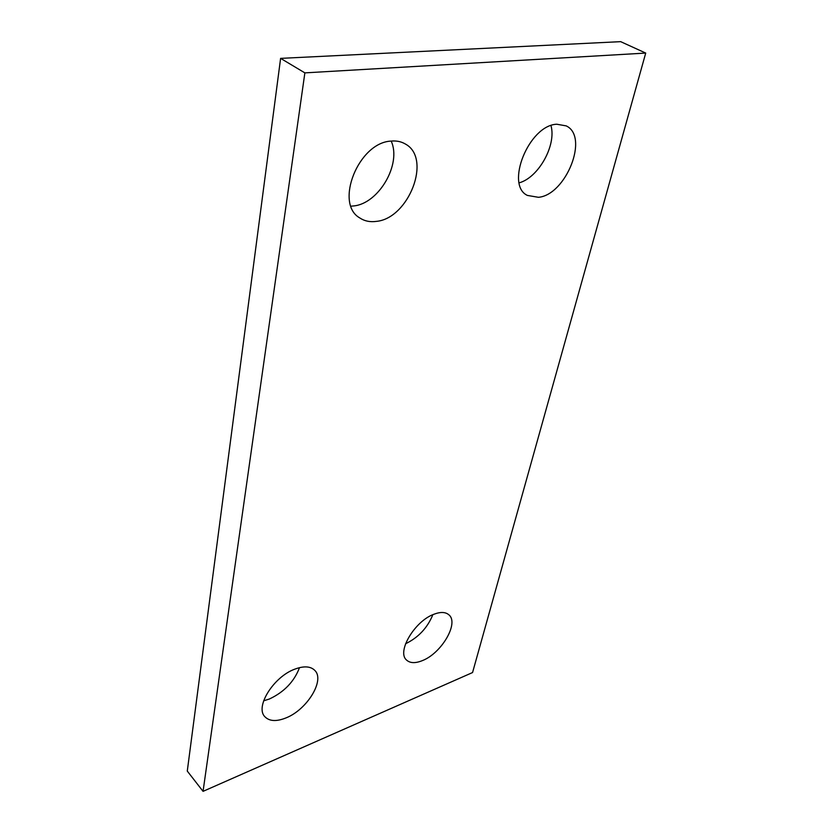 <?xml version="1.0" encoding="UTF-8"?>
<svg xmlns="http://www.w3.org/2000/svg" width="833" height="833" viewBox="0 0 833 833"><rect width="100%" height="100%" fill="white"/><g stroke="black" fill="none" stroke-linecap="round" stroke-linejoin="round"><path stroke-width="1.25" d="M422.362 660.621C415.375 663.443 410.107 663.266 406.566 660.069C396.456 651.906 414.782 620.981 433.993 614.223C440.605 611.724 445.593 611.943 448.935 614.869C459.222 623.084 441.49 653.311 422.362 660.621M299.505 667.639C294.205 681.613 284.147 692.077 269.33 699.033L263.644 700.824M285.948 717.931C276.421 721.732 269.403 721.336 264.894 716.744C254.763 706.967 273.641 676.708 294.84 669.138C303.899 665.775 310.553 666.202 314.801 670.398C325.182 680.155 307.075 709.737 285.948 717.931M391.187 141.079C401.808 164.153 378.744 203.585 353.713 205.938L351.016 206.178M376.443 221.37C370.112 222.265 364.552 221.12 359.752 217.913C334.283 203.679 358.429 142.495 391.073 141.089C396.498 140.579 401.298 141.579 405.484 144.078C432.088 158.457 408.68 218.444 376.443 221.37M538.43 197.306L527.404 195.422C504.923 185.113 528.861 125.283 556.746 124.221L566.201 125.887C589.4 136.539 565.909 195.026 538.43 197.306M304.868 72.877L645.721 53.073L472.561 672.543L203.054 791.35L304.868 72.877L280.606 58.372L620.668 41.65L645.721 53.073M280.606 58.372L187.279 771.077L203.054 791.35M432.858 614.692C427.454 627.863 418.353 637.557 405.567 643.753M550.977 125.575C556.6 145.296 538.482 177.585 519.198 182.833"/></g></svg>
